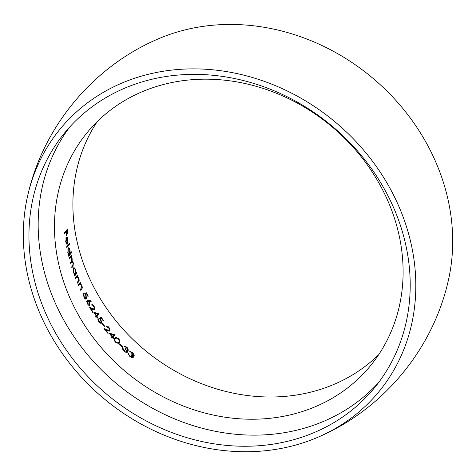 <?xml version="1.0" encoding="UTF-8"?>
<svg xmlns="http://www.w3.org/2000/svg" width="476" height="476" viewBox="0 0 476 476"><rect width="100%" height="100%" fill="white"/><g stroke="black" fill="none" stroke-linecap="round" stroke-linejoin="round"><path stroke-width="0.71" d="M97.33 121.505A183.456 160.138 -140.3 0 0 122.237 328.279A183.456 160.138 -140.3 0 0 332.046 385.179A183.456 160.138 -140.3 0 0 378.682 354.68M313.625 407.408A183.456 160.138 -140.3 0 0 370.042 366.27A183.456 160.138 -140.3 0 0 330.981 125.908A183.456 160.138 -140.3 0 0 87.548 132.144A183.456 160.138 -140.3 0 0 98.455 344.243A183.456 160.138 -140.3 0 0 313.625 407.408M127.764 349.574L125.432 348.373L125.134 348.735L126.741 351.609L124.278 350.598L123.242 349.247L123.088 348.212A183.456 160.138 39.7 0 1 122.457 347.581L123.968 350.949C125.438 352.311 126.592 352.728 127.425 352.198L127.508 351.163L126.967 350.116L128.419 350.193L127.056 347.26L124.188 346.088A183.456 160.138 -140.3 0 0 124.825 346.718L126.771 347.629L127.764 349.574L126.604 350.08M126.741 351.609L125.527 352.163M127.163 352.383L126.789 352.46M115.478 342.274L118.512 343.517L119.321 342.881C120.309 342.024 120.053 340.584 118.548 338.561L115.668 337.323L114.823 338.008C113.8 338.835 114.02 340.257 115.478 342.274M109.45 330.195L107.421 329.874L103.923 328.434A183.456 160.138 -140.3 0 0 107.969 333.492L108.266 333.135A183.456 160.138 39.7 0 1 105.476 329.678L107.749 330.594L110.021 330.832L109.069 327.542C107.838 326.12 106.874 325.697 106.172 326.28A183.456 160.138 -140.3 0 0 106.695 326.952L108.742 327.869L109.45 330.195L108.254 330.749M109.754 331.022L109.391 331.088M106.481 326.066L106.172 326.28M101.186 322.323L99.05 321.282L98.389 318.956A183.456 160.138 39.7 0 1 97.913 318.265L98.722 321.603C99.948 323.198 100.93 323.674 101.674 323.02L100.894 319.467L100.204 318.634L101.263 318.117A183.456 160.138 -140.3 0 0 103.125 320.717L103.429 320.354A183.456 160.138 39.7 0 1 101.186 317.218L99.169 318.194L100.507 319.705L101.186 322.323L99.966 322.901M101.352 323.258L100.942 323.323M94.296 309.037L92.481 308.627L89.428 307.008A183.456 160.138 -140.3 0 0 92.695 312.387L92.999 312.024A183.456 160.138 39.7 0 1 90.737 308.347L92.719 309.388L94.76 309.715L94.159 306.282C93.141 304.765 92.302 304.295 91.63 304.872A183.456 160.138 -140.3 0 0 92.052 305.586L93.837 306.609L94.296 309.037L93.129 309.578M94.504 309.906L94.171 309.953M91.927 304.664L91.63 304.872M86.085 298.107L84.264 296.935L83.877 294.495A183.456 160.138 39.7 0 1 83.508 293.757L83.943 297.256C84.906 298.964 85.745 299.493 86.459 298.851L86.073 295.132L85.525 294.239L86.519 293.751A183.456 160.138 -140.3 0 0 87.965 296.524L88.262 296.161A183.456 160.138 39.7 0 1 86.525 292.817L84.639 293.74L85.704 295.364L86.085 298.107L84.883 298.678M86.15 299.083L85.781 299.124M75.351 277.686A183.456 160.138 -140.3 0 0 75.648 278.454L77.035 276.943L78.433 278.377L78.659 280.483L77.201 282.375A183.456 160.138 -140.3 0 0 77.517 283.131L78.611 281.816C79.296 281.215 79.343 280.007 78.748 278.192L77.398 276.336L77.784 275.872A183.456 160.138 39.7 0 1 77.493 275.104L75.351 277.686M69.127 258.069A183.456 160.138 -140.3 0 0 69.335 258.873L70.734 257.349L71.811 258.664L71.418 261.205L70.329 262.514A183.456 160.138 -140.3 0 0 70.555 263.311L71.977 261.782L73.084 263.091L72.798 265.519L71.638 266.917A183.456 160.138 -140.3 0 0 71.888 267.708L73.042 266.31L73.387 262.913L72.173 261.169L72.114 258.492L71.102 256.737L71.471 256.29A183.456 160.138 39.7 0 1 71.263 255.487L69.127 258.069M66.628 246.806A183.456 160.138 -140.3 0 0 66.783 247.627L69.782 244.01A183.456 160.138 39.7 0 1 69.627 243.188L66.628 246.806M64.552 232.585A183.456 160.138 -140.3 0 0 64.641 233.436L66.069 231.717A183.456 160.138 -140.3 0 0 66.515 235.459L66.813 235.096A183.456 160.138 39.7 0 1 66.366 231.354L67.265 230.271A183.456 160.138 -140.3 0 0 67.717 234.013L68.014 233.651A183.456 160.138 39.7 0 1 67.479 229.057L64.552 232.585M65.968 241.427L66.384 237.994A183.456 160.138 -140.3 0 0 67.354 244.057L67.967 242.427L67.937 239.196L67.14 237.018L66.313 237.096L65.718 241.85L66.836 244.253L66.83 243.373L65.968 241.427L65.676 241.546M66.099 237.447L67.14 237.018L66.313 237.096M71.471 251.804L70.198 253.345L70.026 250.132C69.526 248.121 68.913 247.407 68.181 247.972L67.812 252.774L68.841 254.975L68.473 255.422A183.456 160.138 -140.3 0 0 68.669 256.231L71.668 252.613A183.456 160.138 39.7 0 1 71.471 251.804M76.553 272.575L76.154 273.057L75.684 269.981C74.946 268.053 74.208 267.381 73.465 267.976L73.465 272.629L74.786 274.712L74.417 275.158A183.456 160.138 -140.3 0 0 74.696 275.925L76.832 273.349A183.456 160.138 39.7 0 1 76.553 272.575M78.242 284.862A183.456 160.138 -140.3 0 0 78.57 285.612L79.968 284.107L81.45 285.505L81.735 287.581L80.283 289.473A183.456 160.138 -140.3 0 0 80.628 290.217L81.723 288.902C82.413 288.301 82.431 287.105 81.765 285.32L80.319 283.5L80.706 283.036A183.456 160.138 39.7 0 1 80.384 282.28L78.242 284.862M88.334 300.142L86.989 300.261L87.447 303.777C88.352 305.253 89.131 305.729 89.768 305.199L89.28 301.778L88.786 300.981L91.166 301.677L91.005 300.933L88.334 300.142L87.352 300.54L90.023 301.332L91.005 300.933M89.512 305.396L89.191 305.437M93.814 312.274A183.456 160.138 -140.3 0 0 96.223 315.975L95.551 316.79A183.456 160.138 -140.3 0 0 96.015 317.486L96.693 316.671A183.456 160.138 -140.3 0 0 97.294 317.563L97.598 317.2A183.456 160.138 39.7 0 1 96.991 316.308L99.014 313.868A183.456 160.138 39.7 0 1 98.925 313.726L93.814 312.274M102.263 323.775A183.456 160.138 -140.3 0 0 104.452 326.679L104.756 326.322A183.456 160.138 39.7 0 1 102.566 323.412L102.263 323.775M109.188 333.343A183.456 160.138 -140.3 0 0 112.152 336.818L111.473 337.633A183.456 160.138 -140.3 0 0 112.044 338.287L112.717 337.472A183.456 160.138 -140.3 0 0 113.461 338.311L113.758 337.948A183.456 160.138 39.7 0 1 113.02 337.109L115.043 334.664A183.456 160.138 39.7 0 1 114.93 334.533L109.188 333.343M119.446 344.106A183.456 160.138 -140.3 0 0 122.106 346.82L122.403 346.457A183.456 160.138 39.7 0 1 119.75 343.743L119.446 344.106M133.524 354.816L131.09 353.662L130.793 354.019L132.518 356.845L129.954 355.875L128.853 354.549L128.675 353.525A183.456 160.138 39.7 0 1 128.008 352.912L129.645 356.226C131.18 357.553 132.382 357.952 133.238 357.422L133.298 356.393L132.709 355.364L134.214 355.423L132.739 352.532L129.758 351.413A183.456 160.138 -140.3 0 0 130.424 352.026L132.447 352.906L133.524 354.816L132.453 355.251M132.518 356.845L131.281 357.405M132.971 357.607L132.584 357.69M133.988 355.578L133.685 355.637M319.592 436.51C383.525 408.604 432.565 349.426 448.118 281.429A206.53 180.285 -140.3 0 0 371.47 77.052A206.53 180.285 -140.3 0 0 156.42 39.675C92.487 67.58 43.447 126.753 27.894 194.755A206.53 180.285 -140.3 0 0 102.441 397.377A206.53 180.285 -140.3 0 0 315.082 438.426A206.53 180.285 -140.3 0 0 319.592 436.51A206.53 180.285 -140.3 0 0 334.628 121.511A206.53 180.285 -140.3 0 0 27.894 194.755M312.345 433.327A200.616 175.12 -140.3 0 0 374.047 388.339A200.616 175.12 -140.3 0 0 331.332 125.486A200.616 175.12 -140.3 0 0 65.123 132.304A200.616 175.12 -140.3 0 0 77.052 364.253A200.616 175.12 -140.3 0 0 312.345 433.327M69.859 126.86A200.616 175.12 -140.3 0 0 88.905 356.292A200.616 175.12 -140.3 0 0 321.556 422.212A200.616 175.12 -140.3 0 0 378.521 382.668M66.491 230.247A184.634 161.174 -140.3 0 0 66.527 230.568M67.687 233.781L68.014 233.651M66.366 231.354L65.301 231.788L66.2 230.705L67.265 230.271M66.485 235.233L66.813 235.096M64.563 232.681L66.069 231.717M66.224 243.617L66.83 243.373M67.64 239.321L67.937 239.196M67.592 242.581L67.967 242.427M65.819 238.226L66.384 237.994M67.473 242.909A183.456 160.138 39.7 0 1 66.658 237.768L67.211 238.048L67.681 239.559L67.175 243.034M65.855 238.095L66.658 237.768M68.717 244.283A184.634 161.174 -140.3 0 0 68.746 244.432L69.782 244.01M68.746 244.432L66.652 246.961M70.603 252.851A184.634 161.174 -140.3 0 0 70.65 253.03L71.668 252.613M70.65 253.03L68.514 255.6M69.716 250.257L70.026 250.132M69.835 253.488L70.198 253.345M69.538 254.142C68.96 254.6 68.479 254.053 68.08 252.488L68.348 248.793C68.907 248.359 69.383 248.918 69.77 250.459L69.312 254.315M67.776 252.613L68.08 252.488M67.729 249.049L68.544 248.645L67.509 249.061M70.412 256.522A184.634 161.174 -140.3 0 0 70.46 256.707L71.471 256.29M70.46 256.707L70.085 257.153L71.102 256.737M71.198 257.462L71.638 257.278M71.799 258.617L72.114 258.492M71.168 261.586L72.173 261.169M73.072 263.044L73.387 262.913M73.042 266.31L71.703 267.125M70.734 257.349L69.175 258.254M75.714 273.408A184.634 161.174 -140.3 0 0 75.839 273.754L76.832 273.349M75.839 273.754L74.494 275.378M75.351 270.118L75.684 269.981M75.761 273.218L76.154 273.057M75.476 273.873C74.899 274.354 74.316 273.843 73.732 272.337L73.715 268.761C74.286 268.309 74.857 268.827 75.422 270.308L75.476 273.873L74.25 274.462M73.411 272.468L73.732 272.337M73.054 269.029L73.917 268.607L72.917 269.011M76.707 276.056A184.634 161.174 -140.3 0 0 76.791 276.276L77.784 275.872M76.791 276.276L76.404 276.74L77.398 276.336M78.415 278.329L78.748 278.192M78.611 281.816L77.302 282.607M75.428 277.925L77.035 276.943M79.617 283.202A184.634 161.174 -140.3 0 0 79.718 283.44L80.706 283.036M79.718 283.44L79.331 283.904L80.319 283.5M81.426 285.457L81.765 285.32M81.723 288.902L80.396 289.711M78.344 285.094L79.968 284.107M85.579 293.281A184.634 161.174 -140.3 0 0 85.936 293.99M87.858 296.328L88.262 296.161M85.097 294.37L86.519 293.751M85.127 294.406L85.525 294.239M85.674 295.298L86.073 295.132M83.294 294.733L83.877 294.495M83.865 297.095L84.264 296.935M88.304 301.177L88.786 300.981M88.869 301.945L89.28 301.778M89.339 304.503L87.768 303.456L87.376 300.999L88.893 301.992L89.339 304.503L88.203 305.021M87.364 303.623L87.768 303.456M86.709 301.272L87.536 300.88M93.736 306.455L94.159 306.282M90.321 308.519L90.737 308.347M92.576 312.197L92.999 312.024M91.797 308.906L92.481 308.627M94.355 313.119L97.794 314.083L96.527 315.612A183.456 160.138 39.7 0 1 95.004 313.291L94.581 313.464M97.788 314.089L98.925 313.726M97.931 314.13A184.634 161.174 -140.3 0 0 98.026 314.267L99.014 313.868M98.026 314.267L96.003 316.713L96.991 316.308M97.169 317.379L97.598 317.2M95.736 317.064L96.693 316.671M96.098 315.784L96.527 315.612M100.234 317.682A184.634 161.174 -140.3 0 0 100.704 318.349M102.994 320.532L103.429 320.354M99.21 319.039L101.263 318.117M99.77 318.807L100.204 318.634M100.466 319.646L100.894 319.467M97.764 319.212L98.389 318.956M98.627 321.455L99.05 321.282M104.315 326.5L104.756 326.322M108.623 327.726L109.069 327.542M105.035 329.856L105.476 329.678M107.82 333.313L108.266 333.135M104.875 329.654L105.202 329.791M106.689 330.171L107.421 329.874M109.831 334.104L113.913 334.949L114.93 334.533M113.913 334.949A184.634 161.174 -140.3 0 0 114.032 335.08L115.043 334.664M114.032 335.08L112.003 337.526L113.02 337.109M113.306 338.133L113.758 337.948M111.705 337.889L112.717 337.472M112.449 336.455A183.456 160.138 39.7 0 1 110.581 334.277L113.716 334.925L111.997 336.639M110.129 334.461L110.581 334.277M118.078 338.751L118.548 338.561M118.292 343.303L119.321 342.881M116.15 338.049L114.389 339.073L116.15 338.043L118.268 338.948C119.357 340.495 119.506 341.595 118.72 342.244L117.727 342.857L115.793 341.929C114.71 340.358 114.579 339.269 115.406 338.656M115.341 342.119L115.793 341.929M121.933 346.647L122.403 346.457M126.574 347.456L127.056 347.26M126.485 350.312L126.967 350.116M126.818 351.443L127.508 351.163M122.409 348.492L123.088 348.212M122.766 349.443L123.242 349.247M123.808 350.788L124.278 350.598M132.245 352.734L132.739 352.532M132.221 355.56L132.709 355.364M132.59 356.679L133.298 356.393M127.979 353.811L128.675 353.525M128.371 354.745L128.853 354.549M129.478 356.072L129.954 355.875M70.388 262.716L71.388 262.306M69.222 258.2L70.234 257.784M75.44 277.919L76.416 277.52M78.356 285.088L79.343 284.684M69.312 254.321L68.294 254.737M71.977 261.782L70.972 262.193M87.536 300.874L86.555 301.278"/></g></svg>
